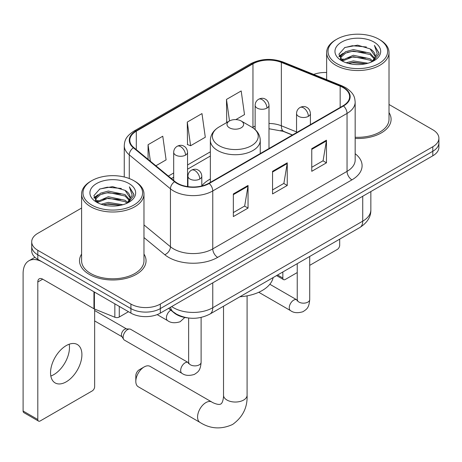 <?xml version="1.0" encoding="UTF-8"?>
<svg xmlns="http://www.w3.org/2000/svg" width="462" height="462" viewBox="0 0 462 462"><rect width="100%" height="100%" fill="white"/><g stroke="black" fill="none" stroke-linecap="round" stroke-linejoin="round"><path stroke-width="0.69" d="M210.354 179.002A36.735 21.206 0 0 0 201.807 185.868M292.342 135.037L281.999 130.856A27.726 16.008 0 0 0 280.844 130.417M187.329 317.839A20.79 12.006 180 0 1 174.174 312.93L168.607 308.339M81.595 208.044L37.803 233.333A20.79 12.006 0 0 0 31.711 241.817L31.711 250.872A20.79 12.006 0 0 0 37.803 259.361L130.919 313.121A20.79 12.006 0 0 0 160.326 313.121L432.807 155.804A20.79 12.006 0 0 0 438.9 147.314L438.9 142.787A20.79 12.006 0 0 1 432.807 151.276A20.79 12.006 0 0 0 438.9 142.787L438.9 138.259A20.79 12.006 0 0 0 432.807 129.77L389.016 104.487M31.711 241.817A20.79 12.006 0 0 0 37.803 250.306L130.919 304.065A20.79 12.006 0 0 0 160.326 304.065L160.326 308.593L432.807 151.276L160.326 308.593A20.79 12.006 0 0 1 130.919 308.593A20.79 12.006 0 0 0 160.326 308.593L160.326 313.121M37.803 250.306L37.803 254.833L130.919 308.593L37.803 254.833A20.79 12.006 0 0 1 31.711 246.344A20.79 12.006 0 0 0 37.803 254.833L37.803 259.361M81.595 254.094A33.27 19.208 0 0 0 79.516 260.776A33.27 19.208 0 0 0 89.264 274.359A33.27 19.208 0 0 0 125.514 278.522A33.27 19.208 0 0 0 146.056 260.776A33.27 19.208 0 0 0 143.977 254.094A33.27 19.208 0 0 1 146.056 260.776A33.27 19.208 0 0 1 125.514 278.522A33.27 19.208 0 0 1 89.264 274.359A33.27 19.208 0 0 1 79.516 260.776A33.27 19.208 0 0 1 81.595 254.094M343.127 87.613A22.176 12.803 180 0 1 349.618 96.668A22.176 12.803 180 0 1 343.127 105.723L208.841 183.247A22.176 12.803 180 0 1 174.994 181.537L133.818 147.586A22.176 12.803 180 0 1 129.805 140.246A22.176 12.803 180 0 1 136.302 131.191L252.957 63.843A22.176 12.803 180 0 1 281.358 62.405L340.165 86.175A22.176 12.803 180 0 1 343.127 87.613M343.514 87.387A22.73 13.127 0 0 0 340.482 85.915L281.676 62.145A22.73 13.127 0 0 0 252.564 63.612L135.909 130.965A22.73 13.127 0 0 0 133.362 147.771L174.538 181.722A22.73 13.127 0 0 0 209.234 183.472L343.514 105.948A22.73 13.127 0 0 0 343.514 87.387M233.345 193.942L233.345 216.58L248.048 208.091L248.048 185.458L233.345 193.942M233.345 212.566L244.669 206.029L247.99 186.209A5.544 3.199 -120 0 0 248.048 185.458M244.571 206.087L248.048 208.091M311.758 148.672L311.758 171.31L326.461 162.82L326.461 140.182L311.758 148.672M311.758 167.29L323.082 160.753L326.403 140.939A5.544 3.199 -120 0 0 326.461 140.182M322.984 160.811L326.461 162.82M272.551 171.31L272.551 193.942L287.254 185.458L287.254 162.82L272.551 171.31M272.551 189.928L283.876 183.391L287.197 163.571A5.544 3.199 -120 0 0 287.254 162.82M283.778 183.449L287.254 185.458M355.163 138.45A33.27 19.208 0 0 0 391.095 119.306A33.27 19.208 0 0 0 389.016 112.618A33.27 19.208 0 0 1 391.095 119.306A33.27 19.208 0 0 1 355.163 138.45M160.326 304.065L432.807 146.749A20.79 12.006 0 0 0 438.9 138.259M326.64 72.534A20.79 12.006 0 0 0 313.71 74.417M235.845 119.606L244.508 114.605L241.187 90.95L226.484 99.44L226.721 121.939M155.873 165.777L166.095 159.875L162.774 136.221L148.071 144.71L148.071 159.344M187.277 122.078L190.598 145.726L205.301 137.237L201.981 113.588L187.277 122.078L187.514 144.577M190.598 145.726L187.277 144.485M227.373 122.182L226.484 121.853M226.484 99.44L229.504 120.957M148.071 144.71L150.393 161.255M277.593 275.005L282.842 278.037A3.465 1.998 120 0 0 283.564 279.625A3.465 1.998 120 0 0 285.297 279.452L297.239 272.557M309.713 265.355L337.243 249.463A3.465 1.998 120 0 0 339.691 245.218L339.691 239.149M282.842 278.037L282.842 271.974M336.752 63.56A29.805 17.204 0 0 0 378.904 63.56A29.805 17.204 0 0 0 378.904 39.23L379.88 39.796A31.191 18.006 0 0 1 389.016 52.524A31.191 18.006 0 0 1 369.762 69.161A31.191 18.006 0 0 1 335.776 65.258A31.191 18.006 0 0 1 326.64 52.524A31.191 18.006 0 0 1 335.776 39.796L336.752 39.23A29.805 17.204 0 0 0 336.752 63.56M355.163 137.243A31.191 18.006 0 0 0 389.016 119.306L389.016 52.524M346.154 62.751L353.343 60.909L367.925 63.242M348.209 63.375L353.343 62.324L365.794 63.773M341.689 60.418L353.343 55.249L370.079 58.778L372.77 61.013M342.382 61.024L353.343 56.664L370.079 60.193L372.026 61.683M340.708 59.477L340.5 58.079L341.089 55.717L345.576 51.704L353.343 49.59L370.079 53.118L374.659 58.316M340.552 58.789L341.089 57.132L345.576 53.118L353.343 51.005L370.079 54.533L374.336 58.992M371.846 61.827A17.325 10.002 0 0 0 375.156 55.948A17.325 10.002 0 0 0 370.079 48.874L375.144 56.295M374.001 42.059A22.869 13.207 0 0 0 341.707 42.03A22.869 13.207 0 0 0 341.557 60.672A22.869 13.207 0 0 0 341.655 60.73A22.869 13.207 0 0 0 374.099 60.672A22.869 13.207 0 0 0 374.001 42.059M370.079 48.874L357.628 45.161L344.837 47.511L338.906 54.216L342.839 61.359M373.267 61.134L378.794 54.123L378.904 52.87L374.411 45.357L377.24 53.771L372.031 61.746M379.88 39.796L378.904 39.23A29.805 17.204 0 0 0 336.752 39.23M374.411 45.357L378.898 53.153M344.542 47.661L352.373 45.726L366.406 46.985M339.131 56.768L341.689 54.759M347.314 52.368L352.373 51.386L365.91 52.501M347.314 58.027L352.373 57.045L365.91 58.154M348.354 63.415L352.373 62.705L365.771 63.779M338.981 56.214L343.179 53.228M341.216 60.014L343.179 58.888M135.816 381.369L135.816 375.716A4.851 2.801 -60 0 1 139.253 369.773L144.15 366.943A11.781 6.803 120 0 0 135.816 381.369A11.781 6.803 120 0 0 138.259 386.763L200.011 422.418A11.781 6.803 -60 0 1 198.204 412.976A11.781 6.803 -60 0 1 205.902 402.593A11.781 6.803 -60 0 1 211.792 402.009C212.451 402.593 216.967 404.643 219.565 404.417L220.801 404.071L221.72 403.17C223.215 401.033 223.7 396.096 223.521 395.235A11.781 6.803 180 0 0 226.975 400.046A11.781 6.803 180 0 0 243.636 400.046A11.781 6.803 180 0 0 247.089 395.235C247.592 407.432 242.758 417.174 232.582 424.474C221.183 429.637 210.326 428.95 200.011 422.418M229.423 127.789A8.316 4.799 0 0 0 241.187 127.789A8.316 4.799 0 0 0 241.187 120.998L251.513 126.963A22.921 13.231 0 0 1 251.513 145.674A22.921 13.231 0 0 1 219.098 145.674A22.921 13.231 0 0 1 219.098 126.963C213.456 130.313 210.539 134.765 210.354 140.321A24.954 14.403 0 0 0 217.666 150.508A24.954 14.403 0 0 0 244.854 153.632A24.954 14.403 0 0 0 260.256 140.321C260.071 134.765 257.161 130.313 251.513 126.963L241.187 120.998A8.316 4.799 0 0 0 229.423 120.998A8.316 4.799 0 0 0 229.423 127.789M239.888 296.771A38.121 22.009 0 0 0 273.152 277.57M211.792 402.009L150.04 366.36A11.781 6.803 120 0 0 144.15 366.943L139.253 369.773M123.129 337.26A6.237 3.604 -60 0 1 127.535 329.62A6.237 3.604 -60 0 1 129.597 329.019A6.237 3.604 -60 0 1 130.654 329.314L188.19 362.531A6.237 3.604 -60 0 0 185.349 362.687A6.237 3.604 -60 0 0 185.071 362.837A6.237 3.604 -60 0 0 181 368.335A6.237 3.604 -60 0 0 181.953 373.331L124.417 340.113A6.237 3.604 -60 0 1 123.637 339.345A6.237 3.604 -60 0 1 123.129 337.26M123.637 339.345L121.777 336.359A4.505 2.599 -60 0 1 121.414 334.852A4.505 2.599 -60 0 1 124.596 329.337A4.505 2.599 -60 0 1 126.086 328.904L129.597 329.019M69.19 344.225A22.176 12.803 -60 0 1 53.788 374.642A22.176 12.803 -60 0 1 50.826 376.028M66.228 381.826A22.176 12.803 120 0 0 80.717 362.277A22.176 12.803 120 0 0 77.316 344.508A22.176 12.803 120 0 0 66.228 345.605A22.176 12.803 120 0 0 51.738 365.147A22.176 12.803 120 0 0 55.14 382.923A22.176 12.803 120 0 0 66.228 381.826M119.277 306.404L119.277 317.013L128.471 311.706M93.948 291.776L42.706 262.191A27.726 16.008 -120 0 0 28.84 260.816A27.726 16.008 -120 0 0 23.1 273.51L23.1 411.024L37.803 419.513L37.803 281.999A6.93 4.002 60 0 1 39.235 278.823A6.93 4.002 60 0 1 42.706 279.169L93.948 308.755L93.948 291.776A3.465 1.998 0 0 0 94.41 292.001M37.803 419.513A3.465 1.998 120 0 0 38.519 421.101L23.816 412.612A3.465 1.998 -60 0 1 23.1 411.024M38.519 421.101A3.465 1.998 120 0 0 40.252 420.928L92.204 390.933A3.465 1.998 120 0 0 94.652 386.688L94.652 309.078M119.277 317.013A3.465 1.998 180 0 1 114.842 317.238L94.41 308.98A3.465 1.998 180 0 1 93.948 308.755M91.713 205.036A29.805 17.204 0 0 0 133.859 205.036A29.805 17.204 0 0 0 133.859 180.7L134.84 181.266A31.191 18.006 0 0 1 143.977 194A31.191 18.006 0 0 1 124.723 210.637A31.191 18.006 0 0 1 90.731 206.733A31.191 18.006 0 0 1 81.595 194A31.191 18.006 0 0 1 90.731 181.266L91.713 180.7A29.805 17.204 0 0 0 91.713 205.036M81.595 194L81.595 260.776A31.191 18.006 0 0 0 90.731 273.51A31.191 18.006 0 0 0 124.723 277.414A31.191 18.006 0 0 0 143.977 260.776L143.977 194M101.109 204.221L108.299 202.379L122.88 204.718M103.17 204.851L108.299 203.794L120.749 205.249M96.627 201.917L108.299 196.72L125.04 200.254L127.731 202.483M97.343 202.5L108.299 198.134L125.04 201.669L126.986 203.159M95.663 200.947L95.461 199.555L96.05 197.193L100.531 193.18L108.299 191.06L125.04 194.594L129.62 199.792M95.513 200.26L96.05 198.608L100.531 194.594L108.299 192.475L125.04 196.009L129.291 200.468M126.807 203.303A17.325 10.002 0 0 0 130.111 197.424A17.325 10.002 0 0 0 125.04 190.35L130.105 197.765M128.956 183.53A22.869 13.207 0 0 0 96.662 183.501A22.869 13.207 0 0 0 96.512 202.148A22.869 13.207 0 0 0 96.61 202.206A22.869 13.207 0 0 0 129.06 202.148A22.869 13.207 0 0 0 128.956 183.53M125.04 190.35L112.589 186.636L99.798 188.987L93.861 195.692L97.8 202.835M128.228 202.61L133.749 195.599L133.865 194.34L129.366 186.827L132.201 195.247L126.986 203.216M134.84 181.266L133.859 180.7A29.805 17.204 0 0 0 91.713 180.7M129.366 186.827L133.859 194.623M99.497 189.137L107.328 187.202L121.367 188.461M94.086 198.238L96.645 196.234M102.275 193.838L107.328 192.862L120.865 193.971M102.275 199.497L107.328 198.521L120.865 199.63M103.309 204.885L107.328 204.181L120.732 205.249M93.942 197.684L98.14 194.698M96.171 201.49L98.14 200.358M174.174 312.635L174.174 312.93M171.691 306.56A27.726 16.008 0 0 0 173.556 307.744A27.726 16.008 0 0 0 212.763 307.744L362.728 221.165A27.726 16.008 0 0 0 370.847 209.846C371.05 216.724 367.388 222.615 359.858 227.512L209.892 314.091A13.86 8.004 60 0 0 212.763 307.744L212.763 282.848M362.728 196.263L362.728 221.165A13.86 8.004 60 0 1 359.858 227.512M170.57 307.207A13.86 9.269 129.5 0 0 172.984 311.711L168.774 308.241M432.807 155.804L432.807 146.749M130.919 313.121L130.919 304.065M355.163 153.702A34.656 20.005 180 0 1 351.946 179.851L217.666 257.38A6.93 4.002 60 0 1 212.763 248.891L347.043 171.367A27.726 16.008 0 0 0 355.163 160.048L355.163 102.096A27.726 16.008 180 0 1 347.043 113.415A6.93 4.002 -120 0 0 343.514 105.948M217.666 257.38A34.656 20.005 180 0 1 168.653 257.38A34.656 20.005 180 0 1 164.772 254.712L143.977 237.56M174.538 181.722A6.93 4.637 129.5 0 0 170.449 188.808L170.449 246.754A27.726 16.008 0 0 0 173.556 248.891A27.726 16.008 0 0 0 212.763 248.891L212.763 190.945A27.726 16.008 180 0 1 170.449 188.808L129.273 154.857A27.726 16.008 180 0 1 124.261 145.674L124.261 176.986M355.163 102.096C354.718 97.338 354.279 93.37 345.611 87.607L341.967 85.84A6.93 3.246 112 0 0 340.482 85.915M341.967 85.84L283.166 62.07C271.679 58.004 260.787 58.593 250.473 63.837A6.93 4.002 60 0 1 252.564 63.612M135.909 130.965A6.93 4.002 -120 0 0 133.818 131.185C125.41 136.7 124.648 140.846 124.261 145.674M133.362 147.771A6.93 4.637 129.5 0 0 129.273 154.857L129.273 178.534M283.166 62.07A6.93 3.246 112 0 0 281.676 62.145M209.234 183.472A6.93 4.002 60 0 1 212.763 190.945L347.043 113.415L347.043 171.367A6.93 4.002 60 0 0 351.946 179.851M143.977 224.925L170.449 246.754A6.93 4.637 -50.5 0 1 164.772 254.712M136.302 131.191L136.302 149.636M340.165 86.175L340.165 107.432M281.358 62.405L281.358 125.785A22.176 12.803 0 0 0 268.994 123.475M296.546 131.924L281.358 125.785A12.474 5.844 -68 0 0 283.841 131.451L268.994 128.748M255.134 126.12A22.176 12.803 0 0 0 252.957 127.223L252.437 127.524M252.957 63.843L252.957 127.223A12.474 7.201 60 0 1 252.939 127.853M210.354 151.819L187.543 164.986M173.683 172.99L168.353 176.068M272.551 172.026L287.197 163.571M311.758 149.388L326.403 140.939M233.345 194.664L247.99 186.209M308.379 116.332A6.93 4.002 0 0 0 310.406 113.502C310.106 109.361 307.415 107.663 307.12 107.606C305.111 106.191 302.743 106.156 300.011 107.502A6.93 4.002 60 0 1 303.476 107.842A6.93 4.002 -120 0 1 308.379 116.332A6.93 4.002 0 0 1 298.573 116.332A6.93 4.002 0 0 1 296.546 113.502C296.65 110.874 297.805 108.876 300.011 107.502M258.76 292.273L290.558 310.631A6.237 3.604 -60 0 1 289.599 305.636A6.237 3.604 -60 0 1 293.676 300.138A6.237 3.604 -60 0 1 293.953 299.988A6.237 3.604 -60 0 1 296.795 299.826L269.825 284.257M297.597 300.456L297.037 300.918L297.239 299.572A6.237 3.604 -0 0 0 299.064 302.119A6.237 3.604 -0 0 0 307.6 302.269A6.237 3.604 -0 0 0 309.713 299.572C309.009 308.368 306.468 309.309 302.985 311.706C297.771 313.294 293.63 312.936 290.558 310.631M199.775 179.031A6.93 4.002 0 0 0 201.807 176.201C201.507 172.06 198.81 170.368 198.516 170.305C196.506 168.89 194.138 168.855 191.407 170.201A6.93 4.002 60 0 1 194.872 170.542A6.93 4.002 -120 0 1 199.775 179.031A6.93 4.002 0 0 1 189.974 179.031A6.93 4.002 0 0 1 187.942 176.201C188.046 173.573 189.201 171.575 191.407 170.201M188.993 363.155L188.438 363.617L188.635 362.272A6.237 3.604 -0 0 0 190.465 364.818A6.237 3.604 -0 0 0 199.001 364.974A6.237 3.604 -0 0 0 201.114 362.272C200.404 371.067 197.869 372.008 194.381 374.411C189.172 375.993 185.025 375.635 181.953 373.331M266.967 108.096A6.93 4.002 0 0 0 268.994 105.267C268.693 101.126 266.002 99.428 265.708 99.37C263.698 97.956 261.33 97.921 258.599 99.266A6.93 4.002 60 0 1 262.064 99.607A6.93 4.002 -120 0 1 266.967 108.096A6.93 4.002 0 0 1 257.167 108.096A6.93 4.002 0 0 1 255.134 105.267C255.238 102.639 256.393 100.641 258.599 99.266M185.516 155.122A6.93 4.002 0 0 0 187.543 152.293C187.243 148.152 184.552 146.454 184.257 146.396C182.247 144.981 179.88 144.947 177.148 146.292A6.93 4.002 60 0 1 180.613 146.633A6.93 4.002 -120 0 1 185.516 155.122A6.93 4.002 0 0 1 175.71 155.122A6.93 4.002 0 0 1 173.683 152.293C173.787 149.665 174.942 147.667 177.148 146.292M184.817 317.469L180.122 321.754C174.907 323.336 170.767 322.978 167.694 320.674A6.237 3.604 -60 0 1 166.401 317.821A6.237 3.604 -60 0 1 170.83 310.169M37.803 281.999L42.706 279.169M94.41 292.042L94.41 308.98M114.842 317.238L114.842 303.84M209.892 314.091C198.735 319.698 187.584 319.698 176.426 314.091L172.984 311.711M370.847 209.846L370.847 191.574M250.473 63.837L133.818 131.185M210.354 156.035L187.543 169.208M173.683 177.212L171.362 178.546M292.492 134.95L283.841 131.451M283.564 279.625L276.576 275.595M340.5 59.234L340.5 58.079M326.64 79.643L326.64 52.524M247.089 295.853L247.089 395.235M260.256 153.563L260.256 140.321M210.354 182.375L210.354 140.321M229.423 120.998L219.098 126.963M223.521 306.219L223.521 395.235M297.222 300.052L296.795 299.826M309.713 256.462L309.713 299.572M310.406 124.607L310.406 113.502M297.239 263.663L297.239 299.572M296.546 132.611L296.546 113.502M188.617 362.751L188.19 362.531M201.114 317.434L201.114 362.272M201.807 185.984L201.807 176.201M94.652 320.928L122.003 336.723M188.635 318.023L188.635 362.272M187.942 186.642L187.942 176.201M94.652 310.528L126.507 328.915M268.994 148.516L268.994 105.267M255.134 129.574L255.134 105.267M187.543 186.579L187.543 152.293M167.694 320.674L157.184 314.61M173.683 180.457L173.683 152.293M28.84 260.816L34.939 257.299M95.461 200.704L95.461 199.555"/></g></svg>
